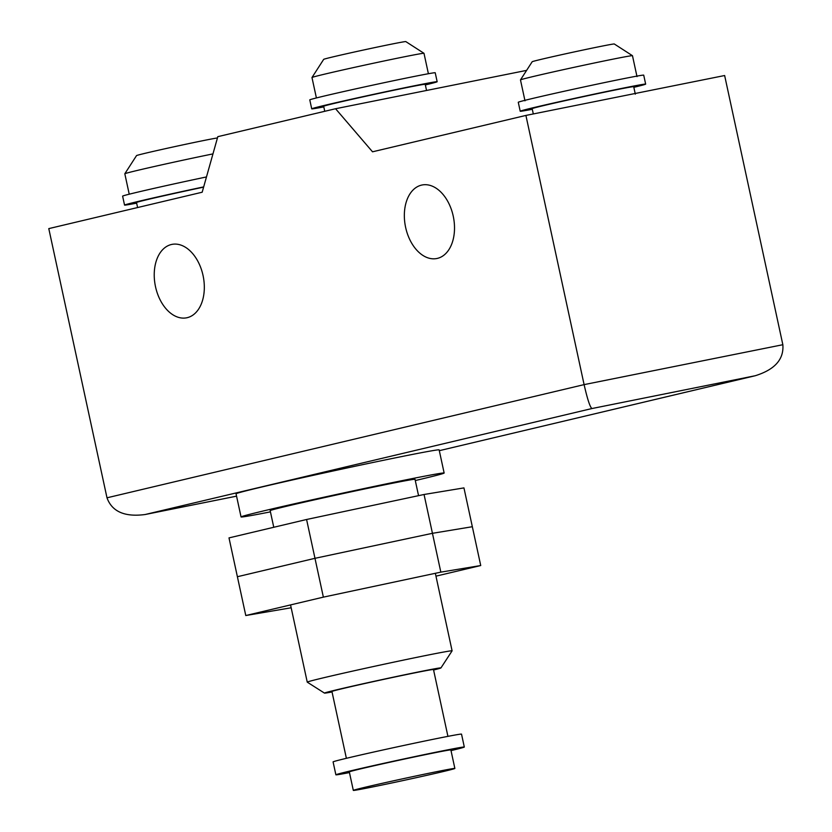 <?xml version="1.0" encoding="UTF-8"?>
<svg xmlns="http://www.w3.org/2000/svg" width="832" height="832" viewBox="0 0 832 832"><rect width="100%" height="100%" fill="white"/><g stroke="black" fill="none" stroke-linecap="round" stroke-linejoin="round"><path stroke-width="1.25" d="M291.169 607.776L245.783 615.534L323.367 597.137L440.835 572.135L432.442 533.312L314.974 558.314L432.442 533.312L424.05 494.489L306.582 519.49L228.998 537.898L237.39 576.722L314.974 558.314L306.582 519.49M440.835 572.135L480.73 565.542L472.337 526.718L432.442 533.312L472.337 526.718L463.944 487.895L424.05 494.489M323.367 597.137L314.974 558.314L237.39 576.722L245.783 615.534M480.73 565.542L435.958 576.16M270.431 511.867A103.896 1.789 -12.2 0 1 241.051 516.932L236.049 493.792A103.896 1.789 -12.2 0 1 294.902 479.409A103.896 1.789 -12.2 0 1 403.541 456.196A103.896 1.789 -12.2 0 1 439.14 449.883L444.142 473.023A103.896 1.789 -12.2 0 1 415.293 480.542M241.051 516.932A103.896 1.789 -12.2 0 1 299.905 502.549A103.896 1.789 -12.2 0 1 408.543 479.336A103.896 1.789 -12.2 0 1 444.142 473.023M273.77 527.28L270.171 510.64A74.1 1.279 -12.2 0 1 312.146 500.375A74.1 1.279 -12.2 0 1 389.626 483.818A74.1 1.279 -12.2 0 1 415.022 479.315L418.558 495.664M332.041 691.964A59.582 1.03 -12.2 0 1 324.48 693.108L307.268 682.157A74.1 1.279 -12.2 0 1 307.247 682.136A74.1 1.279 -12.2 0 1 349.232 671.871A74.1 1.279 -12.2 0 1 426.712 655.325A74.1 1.279 -12.2 0 1 452.098 650.822A74.1 1.279 -12.2 0 1 452.098 650.842L435.344 573.3M324.48 693.108A59.582 1.03 -12.2 0 1 357.76 684.944A59.582 1.03 -12.2 0 1 420.524 671.528A59.582 1.03 -12.2 0 1 440.939 667.93A59.582 1.03 -12.2 0 1 433.586 670.01M346.382 758.316L331.937 691.475A51.948 0.894 -12.2 0 1 361.358 684.289A51.948 0.894 -12.2 0 1 415.678 672.682A51.948 0.894 -12.2 0 1 433.482 669.521L447.928 736.362M349.471 772.574A65.697 1.134 -12.2 0 1 335.878 774.8L333.091 761.894A65.697 1.134 -12.2 0 1 370.313 752.794A65.697 1.134 -12.2 0 1 439.005 738.119A65.697 1.134 -12.2 0 1 461.521 734.126L464.308 747.032A65.697 1.134 -12.2 0 1 451.017 750.62M335.878 774.8A65.697 1.134 -12.2 0 1 373.1 765.7A65.697 1.134 -12.2 0 1 441.792 751.026A65.697 1.134 -12.2 0 1 464.308 747.032M353.319 790.4L349.315 771.898A51.948 0.894 -12.2 0 1 378.747 764.702A51.948 0.894 -12.2 0 1 433.066 753.095A51.948 0.894 -12.2 0 1 450.871 749.944L454.865 768.446A51.948 0.894 -12.2 0 1 425.443 775.642A51.948 0.894 -12.2 0 1 371.124 787.249A51.948 0.894 -12.2 0 1 353.319 790.4A51.948 0.894 -12.2 0 1 382.751 783.203A51.948 0.894 -12.2 0 1 437.07 771.597A51.948 0.894 -12.2 0 1 454.865 768.446M612.841 59.186A57.294 0.988 -12.2 0 1 632.466 55.692A57.294 0.988 -12.2 0 1 632.476 55.702L614.307 43.992A42.016 0.718 -12.2 0 0 599.914 46.55A42.016 0.718 -12.2 0 0 556.306 55.869A42.016 0.718 -12.2 0 0 532.178 61.745L520.478 79.903A57.294 0.988 -12.2 0 1 520.478 79.903A57.294 0.988 -12.2 0 1 553.374 71.885A57.294 0.988 -12.2 0 1 612.841 59.186M533.302 113.942L532.158 108.649A51.948 0.894 -12.2 0 1 561.59 101.462A51.948 0.894 -12.2 0 1 615.898 89.856A51.948 0.894 -12.2 0 1 633.703 86.694L635.315 94.162M532.293 109.283A64.168 1.102 -12.2 0 1 520.208 111.238A64.168 1.102 -12.2 0 1 556.566 102.346A64.168 1.102 -12.2 0 1 623.657 88.015A64.168 1.102 -12.2 0 1 645.653 84.115A64.168 1.102 -12.2 0 1 633.838 87.329M520.208 111.238L518.274 102.274A64.168 1.102 -12.2 0 1 554.632 93.392A64.168 1.102 -12.2 0 1 621.722 79.05A64.168 1.102 -12.2 0 1 643.718 75.15L645.653 84.115M428.397 73.736L423.987 53.31A57.294 0.988 167.8 0 0 423.977 53.3A57.294 0.988 167.8 0 0 404.352 56.794A57.294 0.988 167.8 0 0 344.874 69.493A57.294 0.988 167.8 0 0 311.99 77.511A57.294 0.988 167.8 0 0 311.979 77.532L316.399 97.947M423.977 53.3L405.818 41.6A42.016 0.718 167.8 0 0 391.425 44.158A42.016 0.718 167.8 0 0 347.807 53.477A42.016 0.718 167.8 0 0 323.69 59.353L311.99 77.511M426.546 90.47L425.214 84.302A51.948 0.894 167.8 0 0 407.41 87.464A51.948 0.894 167.8 0 0 353.09 99.07A51.948 0.894 167.8 0 0 323.669 106.257L324.75 111.301M425.35 84.937A64.168 1.102 167.8 0 0 437.164 81.723A64.168 1.102 167.8 0 0 415.168 85.623A64.168 1.102 167.8 0 0 348.067 99.954A64.168 1.102 167.8 0 0 311.719 108.846A64.168 1.102 167.8 0 0 323.804 106.891M437.164 81.723L435.219 72.769A64.168 1.102 167.8 0 0 413.234 76.658A64.168 1.102 167.8 0 0 346.133 91A64.168 1.102 167.8 0 0 309.785 99.882L311.719 108.846M212.961 153.899A57.294 0.988 167.8 0 0 155.303 166.286A57.294 0.988 167.8 0 0 124.821 173.763A57.294 0.988 167.8 0 0 124.821 173.784L129.23 194.199M217.443 137.946A42.016 0.718 167.8 0 0 204.256 140.41A42.016 0.718 167.8 0 0 160.649 149.729A42.016 0.718 167.8 0 0 136.531 155.605L124.821 173.763M203.611 187.138A51.948 0.894 167.8 0 0 136.5 202.509L137.592 207.542M203.674 186.898A64.168 1.102 167.8 0 0 124.55 205.098A64.168 1.102 167.8 0 0 136.635 203.143M206.471 176.946A64.168 1.102 167.8 0 0 122.616 196.134L124.55 205.098M171.371 244.514A37.44 24.419 -101.4 0 0 155.428 286.322A37.44 24.419 -101.4 0 0 186.649 317.803A37.44 24.419 -101.4 0 0 187.19 317.689A37.44 24.419 -101.4 0 0 203.039 275.465A37.44 24.419 -101.4 0 0 171.912 244.39A37.44 24.419 -101.4 0 0 171.371 244.514M437.351 258.398A37.492 24.45 -101.4 0 0 453.315 216.528A37.492 24.45 -101.4 0 0 422.053 184.995A37.492 24.45 -101.4 0 0 421.512 185.12A37.492 24.45 -101.4 0 0 405.631 227.406A37.492 24.45 -101.4 0 0 436.81 258.513A37.492 24.45 -101.4 0 0 437.351 258.398M106.995 497.806C111.998 511.618 124.696 517.192 145.08 514.53L591.926 408.543C590.002 407.077 587.402 399.1 584.106 384.623L106.995 497.806L48.786 228.613L202.176 192.223L217.807 136.666L335.566 108.732L526.625 70.377M591.926 408.543L755.217 375.742C774.79 369.668 784.004 359.33 782.85 344.718L724.641 75.525L525.907 115.43L584.106 384.623L782.85 344.718M335.566 108.732L372.528 151.809L525.907 115.43M236.558 496.153L145.839 514.363M754.322 375.939L439.306 450.674L755.217 375.742M307.247 682.136L290.555 604.916M440.939 667.93L452.098 650.842M637 76.606L632.476 55.702M520.478 79.924L524.992 100.828M145.08 514.53L236.558 496.163"/></g></svg>
